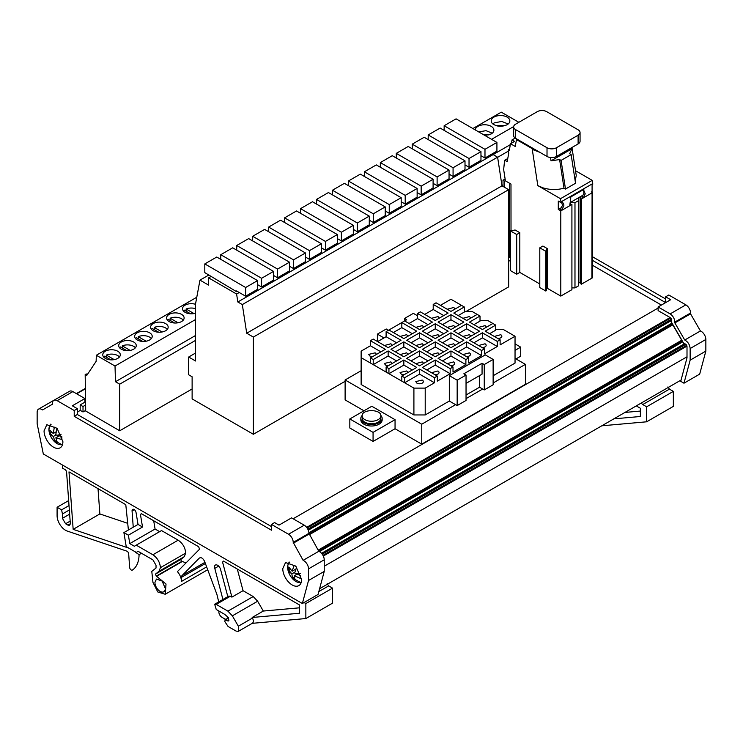 <?xml version="1.0" encoding="UTF-8"?>
<svg xmlns="http://www.w3.org/2000/svg" width="743" height="743" viewBox="0 0 743 743"><rect width="100%" height="100%" fill="white"/><g stroke="black" fill="none" stroke-linecap="round" stroke-linejoin="round"><path stroke-width="1.11" d="M380.825 415.894A9.325 5.387 180 0 1 371.472 421.253A9.325 5.387 180 0 1 362.175 415.866A9.325 5.387 180 0 1 362.175 415.839C361.655 408.891 381.465 408.947 380.825 415.894L380.825 418.402A9.325 5.387 0 0 0 380.825 418.374M380.825 418.402A9.325 5.387 0 0 1 380.825 418.43A9.325 5.387 180 0 1 371.472 423.789A9.325 5.387 180 0 1 362.175 418.402A9.325 5.387 180 0 1 362.175 418.374M454.725 309.237A3.78 2.183 0 0 0 454.744 309.051A3.78 2.183 0 0 0 453.639 307.518L447.202 309.246M470.43 318.31A3.78 2.183 0 0 0 470.449 318.125A3.78 2.183 0 0 0 469.344 316.583L462.908 318.31M486.136 327.375A3.78 2.183 0 0 0 486.154 327.189A3.78 2.183 0 0 0 485.04 325.648L478.613 327.375M376.209 354.578A3.78 2.183 0 0 0 376.218 354.392A3.78 2.183 0 0 0 375.113 352.851L368.667 354.392L369.773 355.934A3.78 2.183 0 0 0 372.763 356.566M391.905 345.504A3.78 2.183 0 0 0 391.923 345.328A3.78 2.183 0 0 0 390.818 343.786L384.382 345.514M407.61 336.44A3.78 2.183 0 0 0 407.628 336.254A3.78 2.183 0 0 0 406.523 334.712L400.087 336.44M423.315 327.375A3.78 2.183 0 0 0 423.334 327.189A3.78 2.183 0 0 0 422.228 325.648L415.792 327.375M439.02 318.31A3.78 2.183 0 0 0 439.039 318.125A3.78 2.183 0 0 0 437.933 316.583L431.497 318.31M391.905 363.643A3.78 2.183 0 0 0 391.923 363.457A3.78 2.183 0 0 0 390.818 361.915L384.372 363.457L385.478 364.999A3.78 2.183 0 0 0 388.468 365.63M407.61 354.578A3.78 2.183 0 0 0 407.628 354.392A3.78 2.183 0 0 0 406.523 352.851L400.087 354.578M423.315 345.504A3.78 2.183 0 0 0 423.334 345.328A3.78 2.183 0 0 0 422.228 343.786L415.792 345.514M439.02 336.44A3.78 2.183 0 0 0 439.039 336.254A3.78 2.183 0 0 0 437.933 334.712L431.497 336.44M454.725 327.375A3.78 2.183 0 0 0 454.744 327.189A3.78 2.183 0 0 0 453.639 325.648L447.202 327.375M407.61 372.707A3.78 2.183 0 0 0 407.628 372.522A3.78 2.183 0 0 0 406.523 370.98L400.078 372.522L401.183 374.063A3.78 2.183 0 0 0 404.173 374.695M423.315 363.643A3.78 2.183 0 0 0 423.334 363.457A3.78 2.183 0 0 0 422.228 361.915L415.792 363.643M439.02 354.578A3.78 2.183 0 0 0 439.039 354.392A3.78 2.183 0 0 0 437.933 352.851L431.497 354.578M454.725 345.504A3.78 2.183 0 0 0 454.744 345.328A3.78 2.183 0 0 0 453.639 343.786L447.202 345.514M470.43 336.44A3.78 2.183 0 0 0 470.449 336.254A3.78 2.183 0 0 0 469.344 334.712L462.908 336.44M422.228 380.054L415.783 381.596L416.888 383.128A3.78 2.183 0 0 0 421.002 383.602A3.78 2.183 0 0 0 423.334 381.596A3.78 2.183 0 0 0 422.228 380.054M434.943 374.695A3.78 2.183 0 0 0 439.039 372.522A3.78 2.183 0 0 0 437.933 370.98L431.497 372.707M450.648 365.63A3.78 2.183 0 0 0 454.744 363.457A3.78 2.183 0 0 0 453.639 361.915L447.202 363.643M466.344 356.566A3.78 2.183 0 0 0 470.449 354.392A3.78 2.183 0 0 0 469.344 352.851L462.908 354.578M482.049 347.492A3.78 2.183 0 0 0 486.154 345.328A3.78 2.183 0 0 0 485.04 343.786L478.613 345.514M497.754 338.427A3.78 2.183 0 0 0 501.85 336.254A3.78 2.183 0 0 0 500.745 334.712L494.318 336.44M380.787 415.383A10.662 6.158 0 0 1 382.162 418.402A10.662 6.158 0 0 1 379.041 422.758A10.662 6.158 180 0 1 367.423 424.086A10.662 6.158 180 0 1 360.838 418.402A10.662 6.158 180 0 1 362.212 415.383M382.162 418.402L382.162 419.851A10.662 6.158 180 0 1 379.041 424.207A10.662 6.158 180 0 1 367.423 425.544A10.662 6.158 180 0 1 360.838 419.851L360.838 418.402M44.06 430.829A13.328 7.69 -120 0 0 49.874 444.24A13.328 7.69 -120 0 0 60.146 447.806A13.328 7.69 -120 0 0 62.904 441.704L57.09 428.293L46.818 424.727L44.06 430.829M282.767 568.646A13.328 7.69 -120 0 0 288.59 582.057A13.328 7.69 -120 0 0 298.853 585.623A13.328 7.69 -120 0 0 301.612 579.521L295.798 566.11L285.526 562.544L282.767 568.646M222.919 599.48L214.458 567.104A4.439 2.563 60 0 1 215.377 565.07A4.439 2.563 60 0 1 220.55 569.379L227.822 596.657M133.238 527.186L132.068 511.054A3.111 1.792 60 0 1 132.059 510.831A3.111 1.792 60 0 1 132.709 509.41A3.111 1.792 60 0 1 134.084 509.466A3.111 1.792 60 0 1 136.062 512.614L138.031 524.428L142.526 527.028L140.436 514.472L141.597 513.794M165.299 588.41A7.328 4.235 60 0 1 163.785 591.762A7.328 4.235 60 0 1 158.129 589.803A7.328 4.235 60 0 1 154.934 582.428L156.457 579.066L162.104 581.035L165.299 588.41M51.573 432.277L49.92 433.225A8.665 4.997 -120 0 1 49.735 431.674A8.665 4.997 -120 0 1 49.809 430.262L53.227 433.513L56.05 431.887M51.081 424.355A11.526 6.659 -120 0 0 48.945 429.9A11.526 6.659 -120 0 0 50.069 434.915A11.526 6.659 -120 0 0 50.106 435.036A11.526 6.659 -120 0 0 52.939 439.902L52.939 439.902A11.526 6.659 -120 0 0 62.598 444.305M56.403 440.413L54.861 441.305L53.338 436.475L52.437 435.853A19.541 3.817 158.1 0 1 50.115 435.036A19.541 19.541 0 0 1 50.069 434.915L48.917 429.742L50.413 424.207M289.937 568.869L288.46 569.723A8.665 4.997 -120 0 1 288.488 568.284A8.665 4.997 -120 0 1 288.786 567.039L292.166 571.218L295.788 569.129M289.789 562.172A11.526 6.659 -120 0 0 287.708 566.11A11.526 6.659 -120 0 0 288.191 571.014A11.526 6.659 -120 0 0 288.776 572.732A11.526 6.659 -120 0 0 288.776 572.742A11.526 6.659 -120 0 0 291.655 577.72L291.655 577.72A11.526 6.659 -120 0 0 301.305 582.122M119.447 356.984A8.777 5.062 0 0 0 106.342 355.08L114.218 359.631M106.342 357.253L106.342 355.08M117.728 358.386A8.777 5.062 0 0 0 120.301 354.81A8.777 5.062 0 0 0 114.886 350.129A8.777 5.062 0 0 0 105.32 351.225A8.777 5.062 0 0 0 102.757 354.81A8.777 5.062 0 0 0 108.172 359.482A8.777 5.062 0 0 0 117.728 358.386M183.27 320.131A8.777 5.062 0 0 0 170.166 318.227L178.041 322.778M170.166 320.4L170.166 318.227M181.552 321.543A8.777 5.062 0 0 0 184.125 317.958A8.777 5.062 0 0 0 178.71 313.277A8.777 5.062 0 0 0 169.144 314.382A8.777 5.062 0 0 0 166.581 317.958A8.777 5.062 0 0 0 171.995 322.638A8.777 5.062 0 0 0 181.552 321.543M167.314 329.344A8.777 5.062 0 0 0 154.21 327.44L162.085 331.991M154.21 329.613L154.21 327.44M165.596 330.756A8.777 5.062 0 0 0 168.169 327.171A8.777 5.062 0 0 0 162.754 322.49A8.777 5.062 0 0 0 153.188 323.586A8.777 5.062 0 0 0 150.625 327.171A8.777 5.062 0 0 0 156.039 331.852A8.777 5.062 0 0 0 165.596 330.756M195.576 308.679A8.777 5.062 0 0 0 186.112 309.014L193.997 313.565M186.112 311.187L186.112 309.014M195.576 304.324A8.777 5.062 0 0 0 185.1 305.169A8.777 5.062 0 0 0 182.537 308.744A8.777 5.062 0 0 0 195.576 313.174M135.402 347.77A8.777 5.062 0 0 0 122.298 345.866L130.174 350.417M122.298 348.04L122.298 345.866M133.684 349.173A8.777 5.062 0 0 0 136.257 345.597A8.777 5.062 0 0 0 130.842 340.916A8.777 5.062 0 0 0 121.276 342.012A8.777 5.062 0 0 0 118.713 345.597A8.777 5.062 0 0 0 124.127 350.278A8.777 5.062 0 0 0 133.684 349.173M151.358 338.557A8.777 5.062 0 0 0 138.254 336.653L146.13 341.204M138.254 338.827L138.254 336.653M149.64 339.969A8.777 5.062 0 0 0 152.213 336.384A8.777 5.062 0 0 0 146.798 331.703A8.777 5.062 0 0 0 137.232 332.799A8.777 5.062 0 0 0 134.669 336.384A8.777 5.062 0 0 0 140.083 341.065A8.777 5.062 0 0 0 149.64 339.969M508.203 123.988L501.748 121.434L494.327 122.864A8.777 5.062 0 0 0 492.86 123.988M508.723 118.369A9.315 5.377 0 0 0 493.937 117.125A9.315 5.377 0 0 0 491.207 120.933A9.315 5.377 0 0 0 492.34 123.496C496.556 126.737 501.479 127.146 507.116 124.74A9.315 5.377 0 0 0 509.847 120.933A9.315 5.377 0 0 0 508.723 118.369M484.965 135.523L491.16 133.954A9.315 5.377 0 0 0 493.891 130.146A9.315 5.377 0 0 0 492.767 127.582A9.315 5.377 0 0 0 477.981 126.338A9.315 5.377 0 0 0 475.26 129.923M560.984 202.625L561.931 202.077A11.108 6.408 120 0 0 561.615 201.548L560.984 202.625L558.29 201.065L558.29 209.433L560.798 210.882L561.429 210.52L563.723 206.09C564.206 204.622 563.5 203.108 561.615 201.548L570.262 196.561L570.782 197.554L570.076 205.523L571.915 204.464L571.915 289.677L560.798 296.095L560.798 210.882M570.076 205.523L561.429 210.52L560.148 209.777L562.479 205.374L561.615 202.263M591.911 278.133L581.416 284.188L581.416 198.975L591.911 192.92L592.543 192.558L592.543 277.771L591.911 278.133L592.097 183.958L583.45 188.945L583.45 189.641A11.108 6.408 120 0 0 583.45 189.641L585.243 193.839L583.264 197.907L581.983 197.174L584.026 193.134L583.162 189.827M661.409 305.067L592.543 265.307M85.176 410.712L119.725 430.773L192.121 388.97M466.223 311.382L508.667 286.882L508.667 189.679L502.008 185.834L497.606 157.182L242.32 304.574L237.825 301.983L236.599 294.024L208.616 277.863L208.616 285.117L199.969 280.13L195.576 303.701L195.576 361.005L188.666 357.021L188.666 374.788L192.121 376.785L192.121 398.907L253.372 434.274L345.114 381.298M539.789 283.956L519.812 272.43L516.701 274.223L510.422 270.591L510.422 230.878L515.103 229.996L519.812 232.717L516.701 234.509L510.422 230.878M510.422 261.304L508.667 260.291M581.416 284.188L580.757 283.807L580.757 198.595L581.416 198.975M580.757 282.721L580.088 282.331L578.36 283.324L578.36 285.953L574.98 287.903L571.915 287.903M547.368 248.626L546.365 249.202L545.836 251.329L539.789 247.837L542.901 246.044L547.368 248.626L547.368 288.34L560.798 296.095M547.368 288.34L546.365 288.916L545.836 291.042L539.789 287.55L539.789 247.837M515.986 358.925L520.694 356.203L520.694 347.139L515.038 343.87M515.038 358.377L525.403 364.367L525.403 384.307L421.755 444.156L395.053 428.739L373.07 441.435L373.07 432.37L349.832 418.95L371.816 406.254L395.053 419.674L395.053 428.739M349.832 418.95L349.832 428.014L373.07 441.435M455.598 404.666L449.32 401.044L449.32 375.652L457.168 380.184L457.168 405.576L455.598 404.666L421.755 424.207L345.114 379.961L345.114 399.91L363.959 410.786M236.599 294.024L239.237 292.501M208.616 277.863L211.253 276.34M237.166 291.302L236.534 291.665L204.808 272.625L204.808 263.923L216.752 257.032L257.58 280.603L245.645 287.495L245.645 296.197L257.58 289.306L257.58 280.603M497.606 157.182L493.12 154.59L492.934 153.42M237.825 301.983L510.348 144.644M253.372 434.274L253.372 337.071L508.667 189.679M253.372 337.071L246.713 333.226L502.008 185.834M246.713 333.226L242.32 304.574M199.969 280.13L208.894 274.984M188.666 357.021L195.576 353.027M220.764 259.353L220.764 254.71L232.708 247.818L273.535 271.39L261.601 278.281L261.601 286.984L273.535 280.092L273.535 271.39M257.58 284.662L261.601 286.984M220.764 254.71L261.601 278.281M236.72 250.14L236.72 245.496L248.664 238.605L289.491 262.177L277.557 269.068L277.557 277.771L289.491 270.879L289.491 262.177M273.535 275.449L277.557 277.771M236.72 245.496L277.557 269.068M252.676 240.927L252.676 236.283L264.61 229.392L305.447 252.964L293.513 259.855L293.513 268.557L305.447 261.666L305.447 252.964M289.491 266.245L293.513 268.557M252.676 236.283L293.513 259.855M268.632 231.714L268.632 227.07L280.566 220.179L321.403 243.75L309.469 250.642L309.469 259.353L321.403 252.462L321.403 243.75M305.447 257.032L309.469 259.353M268.632 227.07L309.469 250.642M284.588 222.501L284.588 217.857L296.522 210.966L337.359 234.547L325.425 241.429L325.425 250.14L337.359 243.249L337.359 234.547M321.403 247.818L325.425 250.14M284.588 217.857L325.425 241.429M300.543 213.287L300.543 208.644L312.478 201.752L353.315 225.333L341.381 232.225L341.381 240.927L353.315 234.036L353.315 225.333M337.359 238.605L341.381 240.927M300.543 208.644L341.381 232.225M316.499 204.074L316.499 199.43L328.434 192.548L369.271 216.12L357.337 223.011L357.337 231.714L369.271 224.823L369.271 216.12M353.315 229.392L357.337 231.714M316.499 199.43L357.337 223.011M332.455 194.861L332.455 190.227L344.39 183.335L385.227 206.907L373.292 213.798L373.292 222.501L385.227 215.609L385.227 206.907M369.271 220.179L373.292 222.501M332.455 190.227L373.292 213.798M348.411 185.657L348.411 181.013L360.346 174.122L401.183 197.694L389.248 204.585L389.248 213.287L401.183 206.396L401.183 197.694M385.227 210.966L389.248 213.287M348.411 181.013L389.248 204.585M364.367 176.444L364.367 171.8L376.302 164.909L417.139 188.481L405.204 195.372L405.204 204.074L417.139 197.183L417.139 188.481M401.183 201.752L405.204 204.074M364.367 171.8L405.204 195.372M380.323 167.231L380.323 162.587L392.258 155.696L433.095 179.267L421.16 186.159L421.16 194.861L433.095 187.97L433.095 179.267M417.139 192.548L421.16 194.861M380.323 162.587L421.16 186.159M396.279 158.018L396.279 153.374L408.213 146.482L449.051 170.054L437.116 176.945L437.116 185.657L449.051 178.766L449.051 170.054M433.095 183.335L437.116 185.657M396.279 153.374L437.116 176.945M412.235 148.804L412.235 144.161L424.169 137.269L465.007 160.85L453.072 167.732L453.072 176.444L465.007 169.553L465.007 160.85M449.051 174.122L453.072 176.444M412.235 144.161L453.072 167.732M428.191 139.591L428.191 134.947L440.125 128.056L480.962 151.637L469.028 158.528L469.028 167.231L480.962 160.339L480.962 151.637M465.007 164.909L469.028 167.231M428.191 134.947L469.028 158.528M444.147 130.378L444.147 125.734L456.081 118.852L496.918 142.424L484.984 149.315L484.984 158.018L496.918 151.126L496.918 142.424M480.962 155.696L484.984 158.018M444.147 125.734L484.984 149.315M245.645 296.197L236.534 290.94L236.534 291.665M204.808 263.923L245.645 287.495M536.149 150.179L532.081 148.526L532.267 149.399L537.43 150.922M571.729 147.625L571.906 148.795L569.649 153.745L571.135 154.6L561.086 160.404L565.488 189.056L563.993 188.202C556.916 190.059 549.904 189.948 542.947 187.84L537.821 185.611L532.267 149.399L539.845 152.315M511.017 230.571L510.98 184.078L505.407 180.855L503.661 169.515L504.599 160.339L507.209 161.482L508.751 153.207L508.24 149.835L509.308 150.253L510.525 143.733L515.224 146.445L516.506 139.573L532.267 148.665M516.506 139.573L517.137 139.201M532.313 148.637L532.304 149.315M571.906 148.795L551.027 160.85L550.517 157.516M563.993 188.202L559.6 159.55L551.027 160.85M575.166 180.837L576.252 175.534L571.952 147.495M565.488 189.056L575.537 183.252L571.135 154.6M537.821 185.611L560.491 198.697L592.236 180.373L592.728 184.301L592.217 184.598M575.519 170.723L592.236 180.373M512.15 142.795L511.63 142.164L512.048 139.888L514.611 141.374L510.525 143.733M570.262 196.561L583.45 188.945L583.979 189.939M509.717 183.345L509.717 257.041L510.422 257.45M512.048 139.888L515.215 138.068M561.086 160.404L559.6 159.55M574.98 287.903L574.98 202.69L578.36 200.74L578.36 198.112L580.088 197.118L580.757 198.595M578.36 285.953L578.36 200.74M504.599 160.339L507.766 158.519M578.36 283.324L578.36 198.112M574.98 202.69L570.429 202.69L570.429 204.084M508.24 149.835L509.522 149.102M580.088 282.331L580.088 197.118M569.89 202.997L570.429 202.69M592.097 183.958L592.728 183.586M505.119 178.998L503.011 180.215L504.581 181.125L504.581 187.32M503.011 180.215L503.011 186.409M508.667 257.645L509.522 257.152L510.422 257.672M560.491 198.697L560.984 201.91M571.915 204.464L569.454 204.084M505.379 180.66L504.581 181.125M545.836 291.042L545.836 251.329M546.365 251.023L546.365 290.736M591.27 191.824L592.543 192.558M558.29 209.433L560.714 208.021M570.234 202.533L582.493 195.455M546.365 249.202L546.365 288.916M516.701 274.223L516.701 234.509M519.812 232.717L519.812 272.43M583.459 189.651L570.559 197.099M580.06 132.514L580.06 141.216A6.659 3.845 180 0 1 578.11 143.938L556.442 156.457A6.659 3.845 180 0 1 547.015 156.457L515.605 138.319A6.659 3.845 180 0 1 513.654 135.597L513.654 126.895A6.659 3.845 180 0 1 515.605 124.174L537.282 111.664A6.659 3.845 180 0 1 546.699 111.664L578.11 129.793A6.659 3.845 180 0 1 580.06 132.514A6.659 3.845 180 0 1 578.11 135.235L556.442 147.746A6.659 3.845 180 0 1 547.015 147.746L515.605 129.616A6.659 3.845 180 0 1 513.654 126.895M497.634 157.312L508.426 151.08M472.882 128.548L501.274 112.156L518.855 122.298M513.682 126.561L491.56 139.331M483.869 134.892L488.968 134.892M478.696 131.901L486.015 130.666L492.247 133.201M496.129 125.678L504.924 125.678M195.576 340.368L119.725 384.168L115.481 381.716L115.016 366.03L96.321 355.247L96.135 361.33L86.745 375.466L85.176 374.556L85.705 410.405L83.012 411.966L80.179 410.331L80.179 404.898L83.012 406.523L83.012 411.966M85.176 374.556L86.244 373.943L87.34 374.574M119.725 384.168L119.725 430.773M142.758 341.436L136.368 337.74A8.777 5.062 0 0 0 135.514 338.557M126.802 350.64L120.412 346.953A8.777 5.062 0 0 0 119.558 347.77M190.626 313.797L184.236 310.1A8.777 5.062 0 0 0 183.382 310.927M158.714 332.223L152.324 328.527A8.777 5.062 0 0 0 151.47 329.344M174.67 323.01L168.28 319.314A8.777 5.062 0 0 0 167.426 320.131M110.846 359.853L104.457 356.166A8.777 5.062 0 0 0 103.602 356.984M196.784 297.246L96.321 355.247M195.576 335.474L115.481 381.716M115.016 366.03L195.576 319.518M292.166 571.218L294.098 565.395A8.665 4.997 -120 0 1 296.587 567.206L294.655 573.039L300.674 575.704L300.348 578.388L294.33 575.723L296.884 574.246M294.33 575.723L295.027 580.032A8.665 4.997 -120 0 1 292.538 578.221L291.841 573.912L294.85 572.175M294.358 577.172L292.538 578.221M291.841 573.912L288.46 569.723M53.227 433.513L54.341 427.169A8.665 4.997 -120 0 1 56.849 428.488L55.744 434.831L61.79 436.568L61.901 439.531L55.846 437.794L59.022 435.965M55.846 437.794L57.378 442.624A8.665 4.997 -120 0 1 54.861 441.305M53.338 436.475L55.994 434.943M52.437 435.853L49.92 433.225M680.523 337.87A17.767 10.263 -120 0 0 680.207 337.628L681.712 340.229A2.22 1.282 -120 0 0 682.25 340.953M321.524 553.312L684.665 343.656L685.687 344.176A2.22 1.282 60 0 1 687.006 346.721L687.006 357.875L680.727 381.317L683.978 383.202L699.683 374.128L705.85 351.095L705.85 339.467A6.659 3.845 -120 0 0 700.435 330.96L684.73 340.025L674.848 322.908L674.848 322.072L690.553 313.007A6.659 3.845 -120 0 0 685.845 304.853L670.14 313.917L658.112 306.97L658.112 310.602L670.121 317.53A2.22 1.282 60 0 1 671.709 320.261A2.22 1.282 60 0 1 671.245 321.282A2.22 1.282 60 0 1 670.994 321.366L671.449 321.106M670.994 321.366L684.062 344M674.848 322.908L690.553 313.843L690.553 313.007M683.978 383.202L690.145 360.169L690.145 348.532L705.85 339.467M684.73 340.025C687.953 341.789 689.755 344.622 690.145 348.532M670.14 313.917C673 315.886 674.57 318.608 674.848 322.072M658.112 306.97L670.669 299.717L665.644 296.819L665.644 302.615L592.543 260.412M705.85 351.095L690.145 360.169M700.435 330.96L690.553 313.843M685.845 304.853L668.784 294.999L665.644 296.819M665.644 298.992L592.543 256.781M667.938 386.917L669.452 389.137L642.76 404.554L646.642 406.802L646.642 421.801L601.793 425.804M646.642 421.801L673.344 406.384L673.344 391.385L669.452 389.137M613.802 418.866L640.364 416.498L640.364 408.251L636.277 405.892M642.76 404.554A2.22 1.282 60 0 1 641.423 402.92M646.642 406.802L673.344 391.385M640.364 411.055L624.956 412.43M327.152 583.673L328.666 585.893L318.831 591.567M304.082 602.527L305.856 603.548L305.856 618.548L332.548 603.14L332.548 588.14L328.666 585.893M98.02 488.634L99.859 513.942L127.712 523.323M152.761 570.624L156.03 568.005L156.03 565.293L152.891 559.85L138.133 551.325L136.248 552.411L126.226 546.634L123.895 532.592L128.39 535.183L129.793 543.607L134.362 546.244L136.248 545.158L152.891 554.77C157.405 557.863 159.912 562.163 160.432 567.652L158.965 571.311L155.408 574.153L156.336 576.076L166.023 584.017L165.225 594.261L157.795 591.976L152.956 582.373L151.786 571.404L152.761 570.624M218.721 601.904L216.919 594.446L204.641 561.513C203.006 558.216 201.232 557.064 199.347 558.067L182.072 575.546A4.439 2.563 60 0 0 181.478 577.33L181.478 581.425C181.357 577.98 180.01 574.701 177.428 571.608L199.542 549.226L198.669 546.746L141.374 513.664L140.436 514.472M226.141 619.198A4.439 2.563 60 0 1 224.507 618.789L221.99 617.331A4.439 2.563 60 0 1 218.851 611.898L218.851 610.987M227.646 616.941L227.646 616.969A4.439 2.563 60 0 1 227.191 618.594M216.232 604.393L230.367 596.239L228.807 596.081L214.681 604.245L216.232 604.393L227.915 611.145L232.355 615.836L238.345 626.21L238.345 631.336L236.125 631.113L228.064 626.46L224.785 621.519L225.296 619.978L224.785 619.987L228.538 617.814M230.367 596.239L231.909 597.121L243.054 590.685L237.286 569.036M299.578 607.811L263.31 611.043L252.156 617.479L299.578 613.244L299.578 605.006L223.494 561.076L222.556 562.089L231.909 597.121M252.156 617.479L252.481 618.046L238.345 626.21M251.896 623.368C253.66 622.718 253.855 620.944 252.481 618.046M305.856 618.548L252.193 623.34M70.241 523.796L67.947 525.125A2.22 1.282 60 0 0 69.034 525.394A4.439 2.563 60 0 0 69.368 525.255A4.439 2.563 60 0 0 70.288 523.221A4.439 2.563 60 0 0 70.279 522.896L66.591 472.149A2.22 1.282 60 0 0 65.022 469.585L62.431 468.09L62.431 465.007M67.947 525.125L65.579 523.759L62.431 518.317L69.638 514.156M69.34 509.986L62.431 513.97L62.431 518.317M62.431 513.97L61.595 509.856L57.09 507.265L68.653 500.587M134.994 551.696A1.328 0.771 60 0 0 135.532 552.272L139.071 554.668A35.534 20.516 60 0 1 132.375 570.095A2.22 1.282 60 0 1 132.328 570.122A2.22 1.282 60 0 1 130.684 569.593A2.22 1.282 60 0 1 129.653 567.457L128.669 553.823A2.22 1.282 60 0 0 126.784 551.12L67.307 531.087A11.99 6.928 60 0 1 57.09 515.605L57.09 507.265M128.4 529.991L125.79 504.673L68.988 471.879L73.158 529.35L128.725 548.074M228.89 620.628L228.11 621.074L228.9 620.461L228.11 621.074L225.296 619.978L228.668 618.037M228.9 620.461L228.203 617.442L224.804 614.424L216.232 609.474L214.681 604.245M136.248 545.158L161.528 530.567L178.181 540.17L152.891 554.77M155.408 574.153L180.698 559.553L184.245 556.711L185.713 553.061L160.432 567.652M69.015 505.574L61.595 509.856M305.856 603.548L332.548 588.14M263.31 611.043L257.645 601.236L253.196 596.545L243.054 590.685M129.793 543.607L155.073 529.016L159.643 531.654M185.713 553.061C185.202 547.563 182.685 543.272 178.181 540.17M123.895 532.592L138.031 524.428M128.39 535.183L142.526 527.028M155.073 529.016L153.708 520.787M180.698 559.553L181.617 561.476L182.304 561.494L157.024 576.094M186.047 562.888L182.304 561.494M141.495 553.275L139.071 554.668M222.556 562.089L223.903 561.309M73.158 529.35L99.859 513.942M156.336 576.076L181.617 561.476M687.006 356.789L324.227 566.231M681.071 380.035L319.592 588.725M80.179 404.898L84.888 402.177L84.888 398.545L72.331 405.799L77.356 408.706L77.356 414.501L271.464 526.573M85.705 404.963L83.012 406.523M658.112 308.057L293.132 518.772M670.121 317.53L306.664 527.372M671.709 320.363L308.28 530.186L671.709 320.363M672.006 323.121L308.912 532.759M672.517 323.994L308.93 533.911L672.517 323.994M672.471 324.022A2.22 1.282 -120 0 0 672.824 324.849L680.207 337.628M682.798 341.799L319.434 551.585M293.225 542.399L303.116 560.352A6.659 3.845 60 0 1 308.521 568.859L308.521 580.497L302.355 603.52L43.317 453.973L37.15 423.816L37.15 412.179A6.659 3.845 60 0 1 38.534 409.133A6.659 3.845 60 0 1 42.565 409.932L52.447 404.22L52.447 403.384A6.659 3.845 60 0 1 53.83 400.338A6.659 3.845 60 0 1 57.155 400.672L74.216 410.517L74.216 416.321L271.464 530.196L271.464 524.4L288.516 534.245A6.659 3.845 60 0 1 293.225 542.399L308.93 533.335L318.812 551.287A6.659 3.845 60 0 1 324.227 559.795L324.227 571.423L318.06 594.456L302.355 603.52M303.116 560.352L318.812 551.287M293.225 543.235L308.93 534.171M271.464 524.4L274.604 522.58L278.996 525.125L291.562 517.871L304.221 525.18A6.659 3.845 60 0 1 308.93 533.335M74.216 416.321L77.356 414.501M74.216 410.517L77.356 408.706M53.83 400.338L69.526 391.273A6.659 3.845 60 0 1 72.86 391.598L84.888 398.545M38.534 409.133L54.239 400.068A6.659 3.845 60 0 1 54.573 399.91M308.521 580.497L324.227 571.423M77.356 412.328L80.179 410.331M450.964 314.679L463.846 322.109L450.964 329.548L438.091 322.109L450.964 314.679L450.964 319.75L442.484 324.654M459.443 324.654L450.964 319.75M435.259 323.744L448.14 331.183L435.259 338.613L422.386 331.183L435.259 323.744L435.259 328.824L426.779 333.718M443.738 333.718L435.259 328.824M419.554 332.808L432.435 340.248L419.554 347.678L406.681 340.248L419.554 332.808L419.554 337.889L411.074 342.783M428.033 342.783L419.554 337.889M403.848 341.882L416.73 349.312L403.848 356.751L390.976 349.312L403.848 341.882L403.848 346.953L395.369 351.848M412.328 351.848L403.848 346.953M466.669 338.613L453.787 331.183L466.669 323.744L479.551 331.183L466.669 338.613M475.149 333.718L466.669 328.824L458.19 333.718M466.669 323.744L466.669 328.824M450.964 347.678L438.091 340.248L450.964 332.808L463.846 340.248L450.964 347.678M459.443 342.783L450.964 337.889L442.484 342.783M450.964 332.808L450.964 337.889M435.259 356.751L422.386 349.312L435.259 341.882L448.14 349.312L435.259 356.751M443.738 351.848L435.259 346.953L426.779 351.848M435.259 341.882L435.259 346.953M419.554 365.816L406.681 358.377L419.554 350.947L432.435 358.377L419.554 365.816M428.033 360.922L419.554 356.018L411.074 360.922M419.554 350.947L419.554 356.018M458.19 315.58L464.31 312.051L464.31 306.97L453.787 313.044L466.669 320.484L477.192 314.4L480.015 316.035L469.492 322.109L482.374 329.548L492.897 323.474L495.72 325.1L485.198 331.183L500.123 339.792L497.29 341.427L482.374 332.808L469.492 340.248L484.417 348.857L481.585 350.492L466.669 341.882L453.787 349.312L468.712 357.922L465.889 359.556L450.964 350.947L438.091 358.377L453.007 366.996L450.184 368.621L435.259 360.011L422.386 367.451L437.302 376.06L437.302 381.14L450.184 373.701L435.259 365.092L426.779 369.986M464.31 306.97L461.487 305.336L450.964 311.41L436.048 302.8L433.215 304.435L448.14 313.044L435.259 320.484L420.343 311.865L417.51 313.5L432.435 322.109L419.554 329.548L404.638 320.93L401.814 322.564L416.73 331.183L403.848 338.613L388.933 330.003L386.109 331.629L401.025 340.248L388.143 347.678L373.227 339.068L370.404 340.703L385.32 349.312L370.404 357.922L373.227 359.556L388.143 350.947L401.025 358.377L386.109 366.996L388.933 368.621L403.848 360.011L416.73 367.451L401.814 376.06L404.638 377.695L419.554 369.076L434.479 377.695L437.302 376.06M450.648 329.363A3.78 2.183 0 0 0 451.289 329.363M434.943 338.427A3.78 2.183 0 0 0 435.584 338.427M419.238 347.492A3.78 2.183 0 0 0 419.879 347.492M403.533 356.566A3.78 2.183 0 0 0 404.173 356.566M466.344 338.427A3.78 2.183 0 0 0 466.994 338.427M450.648 347.492A3.78 2.183 0 0 0 451.289 347.492M434.943 356.566A3.78 2.183 0 0 0 435.584 356.566M419.238 365.63A3.78 2.183 0 0 0 419.879 365.63M480.015 316.035L480.015 321.115L473.895 324.654M500.123 339.792L500.123 344.873L515.038 336.254L503.364 329.511L495.72 329.511M495.72 325.1L495.72 330.18L489.6 333.718M484.417 348.857L484.417 353.937L497.29 346.498L482.374 337.889L473.895 342.783M497.29 341.427L497.29 346.498M482.374 332.808L482.374 337.889M468.712 357.922L468.712 363.002L481.585 355.572L466.669 346.953L458.19 351.848M481.585 350.492L481.585 355.572M466.669 341.882L466.669 346.953M453.007 366.996L453.007 372.067L465.889 364.637L450.964 356.018L442.484 360.922M465.889 359.556L465.889 364.637M450.964 350.947L450.964 356.018M450.184 368.621L450.184 373.701M435.259 360.011L435.259 365.092M466.037 383.407L482.058 374.156L482.058 363.271L484.26 364.544L493.129 359.426L493.129 384.809L484.26 389.936L479.551 387.214L479.551 375.605M457.168 380.184L466.037 375.066L463.846 373.794L482.058 363.271M434.479 377.695L434.479 382.766L419.554 374.156L404.638 382.766L373.227 364.637L361.135 357.652L361.135 351.123L370.404 345.774L370.404 340.703M419.554 369.076L419.554 374.156M404.638 377.695L404.638 382.766L413.907 388.115L425.21 388.115L434.479 382.766M401.814 376.06L401.814 381.14M412.328 369.986L403.848 365.092L388.933 373.701L388.933 368.621M403.848 360.011L403.848 365.092M388.143 350.947L388.143 356.018L373.227 364.637L373.227 359.556M396.623 360.922L388.143 356.018M386.109 366.996L386.109 372.067M380.927 351.848L370.404 345.774M370.404 357.922L370.404 363.002M386.109 331.629L386.109 336.709L396.623 342.783M388.933 330.003L401.814 322.564L401.814 327.644L412.328 333.718M417.51 313.5L417.51 318.58L428.033 324.654M433.215 304.435L433.215 309.506L443.738 315.58M404.48 321.022L404.48 318.487L406.681 319.75L404.638 320.93M388.459 330.273L386.258 329L377.388 334.127L383.982 337.935M464.31 311.382L471.954 311.382L477.192 314.4M466.344 320.298A3.78 2.183 0 0 0 466.994 320.298M480.015 320.447L487.659 320.447L492.897 323.474M482.049 329.363A3.78 2.183 0 0 0 482.699 329.363M484.26 389.936L484.26 364.544M466.037 375.066L466.037 400.449L457.168 405.576M449.32 375.652L485.281 354.885L493.129 359.426M377.62 341.604L386.109 336.709M387.827 347.492A3.78 2.183 0 0 0 388.468 347.492M393.326 332.539L401.814 327.644M403.533 338.427A3.78 2.183 0 0 0 404.173 338.427M409.031 323.474L417.51 318.58M419.238 329.363A3.78 2.183 0 0 0 419.879 329.363M424.736 314.4L433.215 309.506M434.943 320.298A3.78 2.183 0 0 0 435.584 320.298M440.441 305.336L450.964 299.262L461.487 305.336M450.648 311.224A3.78 2.183 0 0 0 451.289 311.224M404.48 318.487L413.349 313.36L417.51 315.766M377.388 341.474L377.388 334.127M515.038 350.399L520.694 347.139M493.129 375.744L515.038 363.095L515.038 336.254M479.551 387.214L466.037 395.007M449.32 401.044L425.21 414.956L425.21 388.115M425.21 414.956L413.907 414.956L413.907 388.115M413.907 414.956L361.135 384.493L361.135 357.652M395.053 419.674L373.07 432.37M421.755 424.207L421.755 444.156M345.114 379.961L361.135 370.711M525.403 364.367L493.129 382.998M482.69 389.026L466.037 398.638M515.605 129.616L515.605 138.319M547.015 147.746L547.015 156.457M578.11 135.235L578.11 143.938M556.442 147.746L556.442 156.457M290.94 573.076A19.541 6.446 164.3 0 1 288.191 571.014M300.386 573.447A19.541 6.446 164.3 0 1 295.825 573.717M50.115 435.036A19.541 3.817 158.1 0 1 50.106 435.036A19.541 19.541 0 0 0 52.939 439.902L62.393 444.955M61.102 434.256A19.541 3.817 158.1 0 1 56.914 435.305M70.148 521.122L65.579 523.759M184.245 556.711L158.965 571.311M257.645 601.236L232.355 615.836M253.196 596.545L227.915 611.145M69.034 525.394L69.656 525.032M182.072 575.546L204.957 562.34M181.478 577.33L205.393 563.519M206.647 566.89L181.478 581.425M132.068 511.054L134.409 509.707M214.643 568.451L218.674 566.129M685.817 344.278L322.23 554.185M686.653 345.384L322.964 555.355M686.931 346.127L323.316 556.061M85.176 388.524L76.353 393.614L85.176 388.524M85.176 388.905L76.678 393.809M670.753 318.041L307.11 527.985M671.486 319.211L307.816 529.174M672.824 324.849L309.264 534.746M681.712 340.229L318.153 550.136M682.288 340.926L318.608 550.925M308.521 568.859L324.227 559.795M288.516 534.245L304.221 525.18M57.155 400.672L72.86 391.598M362.175 415.866L362.175 418.402M301.101 582.772L291.655 577.72A19.541 19.541 0 0 1 288.776 572.742M288.776 572.732L287.699 565.785L289.129 562.024M252.481 623.182L238.345 631.336M165.225 594.261L207.715 569.732"/></g></svg>
